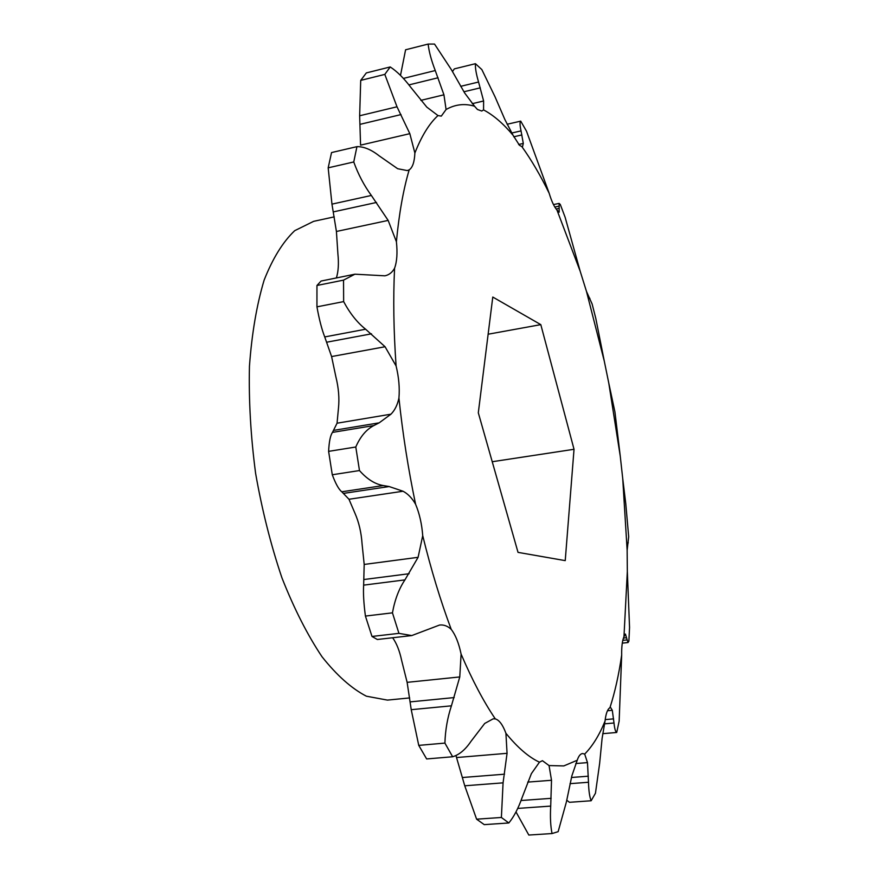 <?xml version="1.0" encoding="UTF-8"?>
<svg xmlns="http://www.w3.org/2000/svg" width="879" height="879" viewBox="0 0 879 879"><rect width="100%" height="100%" fill="white"/><g stroke="black" fill="none" stroke-linecap="round" stroke-linejoin="round"><path stroke-width="1.32" d="M409.691 697.926L387.375 700.102L366.367 696.19C351.633 688.565 336.855 675.424 322.011 656.745C307.463 634.99 294.113 608.707 281.961 577.91C270.853 545.057 262.074 510.216 255.613 473.396C250.735 436.369 248.68 400.659 249.449 366.246C251.833 333.526 256.723 304.837 264.118 280.159C272.71 258.371 282.906 241.879 294.718 230.672L313.638 221.343L334.262 216.86M356.94 146.65C363.818 146.529 371.202 149.573 379.091 155.781L397.66 168.713L407.219 170.57L409.174 169.878C403.307 189.776 399.055 213.718 396.407 241.725L388.155 220.409L371.356 195.457C364.071 185.502 358.203 174.339 353.754 161.967L356.94 146.65L331.548 152.561L328.175 167.834L331.954 204.137L336.415 231.463L337.899 253.899C338.887 263.535 338.382 271.545 336.382 277.951M390.21 66.947C396.912 71.309 403.67 77.967 410.471 86.933L426.787 107.106L437.984 115.567C429.282 123.532 421.579 136.014 414.877 153.023L409.834 133.663L397 106.788L384.815 74.396L390.21 66.947L366.323 72.924L360.709 80.396L359.654 115.764L360.566 145.145L409.834 133.663M464.639 92.954L474.55 106.227C464.672 103.261 455.19 104.359 446.082 109.512L443.939 94.811L435.259 70.551C431.336 60.376 428.963 51.542 428.139 44.071L434.523 44.06L451.454 69.782L464.639 92.954M483.56 109.908L483.615 100.986L478.561 82.022C476.165 73.858 475.132 67.749 475.44 63.695L481.846 69.584L495.02 96.778L504.898 119.577L513.039 135.245C503.315 123.609 493.493 115.16 483.56 109.908L481.736 111.029L477.44 109.479L474.55 106.227M586.48 291.432L592.127 304.013L595.797 318.407L604.28 361.104L586.48 291.432L580.173 271.204L556.967 210.048C554.166 206.807 551.572 201.225 549.177 193.281C540.486 175.459 531.366 159.89 521.829 146.573L519.478 145.299L513.039 135.245M521.829 146.573L522.522 146.672L523.302 143.442L521.038 130.894C519.83 125.257 519.731 122.005 520.72 121.137L526.521 131.224L549.177 193.281M556.967 210.048L559.187 212.147L559.121 203.401L560.308 204.499L565.142 217.322L580.173 271.204M628.881 641.154L627.969 642.505L625.441 634.078L623.969 636.704L627.331 571.46L629.551 627.474L628.881 641.154M398.934 633.363L392.452 612.839C394.814 599.742 398.978 588.754 404.933 579.887L418.096 557.319L422.722 535.663C431.073 569.713 440.566 600.939 451.224 629.364C447.697 626.035 443.818 624.584 439.588 625.035L411.768 635.572L398.934 633.363L371.993 636.451L377.333 639.494L411.768 635.572M558.143 831.666L552.045 833.556C550.54 826.249 550.089 817.085 550.704 806.087L551.518 780.277L549.045 765.565L563.791 765.928L577.217 760.258L571.844 775.904L566.384 802L558.143 831.666M392.638 637.747C396.605 643.263 399.604 650.856 401.659 660.525L407.131 682.346L411.229 709.683L418.745 745.381L426.645 758.951L452.641 756.764L444.906 743.096L418.745 745.381M396.099 365.972L385.068 346.744L365.62 329.218C357.303 322.648 349.974 313.451 343.645 301.607L343.535 280.126L354.918 274.193L384.914 275.819C389.023 274.962 392.243 272.435 394.572 268.238C393.122 298.464 393.627 331.042 396.099 365.972C398.846 377.311 399.791 388.002 398.934 398.044C402.681 433.71 408.241 469.111 415.591 504.238C412.097 498.129 407.922 493.8 403.043 491.24L389.155 486.548L383.277 485.549C374.948 484.131 367.015 479.121 359.478 470.551L355.786 447.004L328.614 451.366L332.284 474.759C335.679 483.846 338.854 489.526 341.799 491.79L348.974 499.261L354.863 513.028C358.907 522.181 361.313 532.509 362.082 543.98L364.192 564.439L363.642 585.139C363.137 593.127 363.73 603.444 365.422 616.069L371.993 636.451M354.918 274.193L321.066 281.049L316.956 285.477L316.945 306.848C319.176 319.297 321.769 329.328 324.725 336.932L331.592 356.555L335.855 376.717C338.635 387.881 339.503 398.44 338.448 408.372L337.053 423.206L332.482 432.391C330.383 435.336 329.098 441.654 328.614 451.366M328.175 167.834L353.754 161.967M360.709 80.396L384.815 74.396M428.139 44.071L405.593 49.784L400.494 75.396M452.454 71.628L454.333 68.881L475.44 63.695M507.128 124.258L520.72 121.137M614.937 411.987L620.266 456.234L608.784 383.134L614.937 411.987M625.793 503.887L628.683 536.761L627.145 550.298L622.728 478.572L625.793 503.887M616.717 732.471C615.509 731.954 614.608 728.79 614.003 722.999L612.3 710.298L610.553 707.419L609.938 707.705C614.948 692.169 618.86 674.6 621.684 655.009L619.146 721.11L616.717 732.471L602.73 733.679M566.735 800.176L569.449 802.307L591.149 800.758C589.611 797.022 588.721 790.858 588.49 782.266L587.48 762.609L584.689 754.072C592.545 746.106 599.324 735.13 605.027 721.132L602.082 738.536L599.654 763.302L595.457 793.232L591.149 800.758M552.045 833.556L528.817 835.05L515.995 811.921M522.016 797.813C518.324 808.328 513.929 816.723 508.831 822.975L501.393 817.47L503.074 782.848L507.062 753.314L505.919 733.295C517.533 747.546 528.718 757.171 539.453 762.192L531.388 773.63L522.016 797.813M501.393 817.47L476.605 819.184L484.241 824.634L508.831 822.975M444.906 743.096C445.323 730.064 447.499 717.638 451.421 705.826L459.772 676.94L461.101 654.108C472.21 680.049 483.615 701.651 495.316 718.901L493.174 718.824L484.703 723.461L470.957 741.393C465.409 749.633 459.299 754.764 452.641 756.764M392.452 612.839L365.422 616.069M359.478 470.551L332.284 474.759M343.535 280.126L316.956 285.477M343.645 301.607L316.945 306.848M478.308 412.789L518.028 552.375L565.23 560.626L574.031 449.29L540.805 324.637L492.778 297.047L478.308 412.789M396.407 241.725C397.583 252.833 396.967 261.667 394.572 268.238M415.591 504.238C419.481 513.556 421.854 524.038 422.722 535.663M451.224 629.364C455.52 634.924 458.816 643.164 461.101 654.108M495.316 718.901C499.272 720.066 502.81 724.867 505.919 733.295M539.453 762.192L542.42 760.687L549.045 765.565M577.217 760.258C578.635 756.006 580.426 753.764 582.568 753.545L584.689 754.072M605.027 721.132C605.873 713.66 607.51 709.177 609.938 707.705M621.684 655.009C621.53 646.724 622.299 640.626 623.969 636.704M627.331 571.46L627.145 550.298M622.728 478.572L620.266 456.234M608.784 383.134L604.28 361.104M446.082 109.512L441.302 116.116L437.984 115.567M414.877 153.023C414.481 161.978 412.581 167.592 409.174 169.878M455.948 755.533L464.749 785.793L476.605 819.184M355.786 447.004C360.28 436.643 366.301 429.49 373.861 425.557L379.168 422.843L390.957 414.185C394.792 410.35 397.451 404.966 398.934 398.044M488.131 334.218L540.805 324.637M492.229 461.728L574.031 449.29M371.498 333.822L326.779 342.195M385.068 346.744L331.592 356.555M365.62 329.218L324.725 336.932M373.861 425.557L332.482 432.391M379.168 422.843L333.965 430.325M390.957 414.185L337.053 423.206M389.155 486.548L343.843 493.339M403.043 491.24L348.974 499.261M383.277 485.549L341.799 491.79M404.933 579.887L363.642 585.139M409.131 573.723L363.994 579.514M418.096 557.319L364.192 564.439M451.421 705.826L411.229 709.683M454.19 697.574L410.229 701.881M459.772 676.94L407.131 682.346M503.074 782.848L464.749 785.793M504.524 774.19L462.541 777.508M507.062 753.314L456.619 757.544M550.704 806.087L517.72 808.416M551.155 798.33L521.027 800.516M551.518 780.277L527.719 782.101M588.49 782.266L570.021 783.661M588.348 776.19L571.46 777.486M587.48 762.609L575.756 763.543M614.003 722.999L604.444 723.846M613.597 718.868L605.202 719.615M612.3 710.298L607.477 710.737M626.991 639.912L622.804 640.351M626.562 637.736L623.442 638.077M625.441 634.078L624.782 634.144M628.199 542.75L627.529 542.837M589.82 298.388L589.172 298.508M559.187 212.147L558.55 212.278M559.132 208.367L556.11 208.993M558.879 206.18L554.803 207.037M523.302 143.442L518.621 144.486M521.906 134.937L513.743 136.794M521.038 130.894L511.754 133.015M480.286 87.845L463.914 91.768M483.615 100.986L472.265 103.667M478.561 82.022L460.662 86.34M438.072 77.77L408.911 84.911M443.939 94.811L420.876 100.36M435.259 70.551L403.384 78.418M401.033 114.578L360.082 124.335M397 106.788L359.654 115.764M388.155 220.409L336.415 231.463M376.52 202.456L333.383 211.883M371.356 195.457L331.954 204.137M628.089 642.527L622.288 643.142M628.287 542.804L627.507 542.903M589.886 298.322L589.139 298.453M559.121 203.401L553.473 204.587"/></g></svg>
